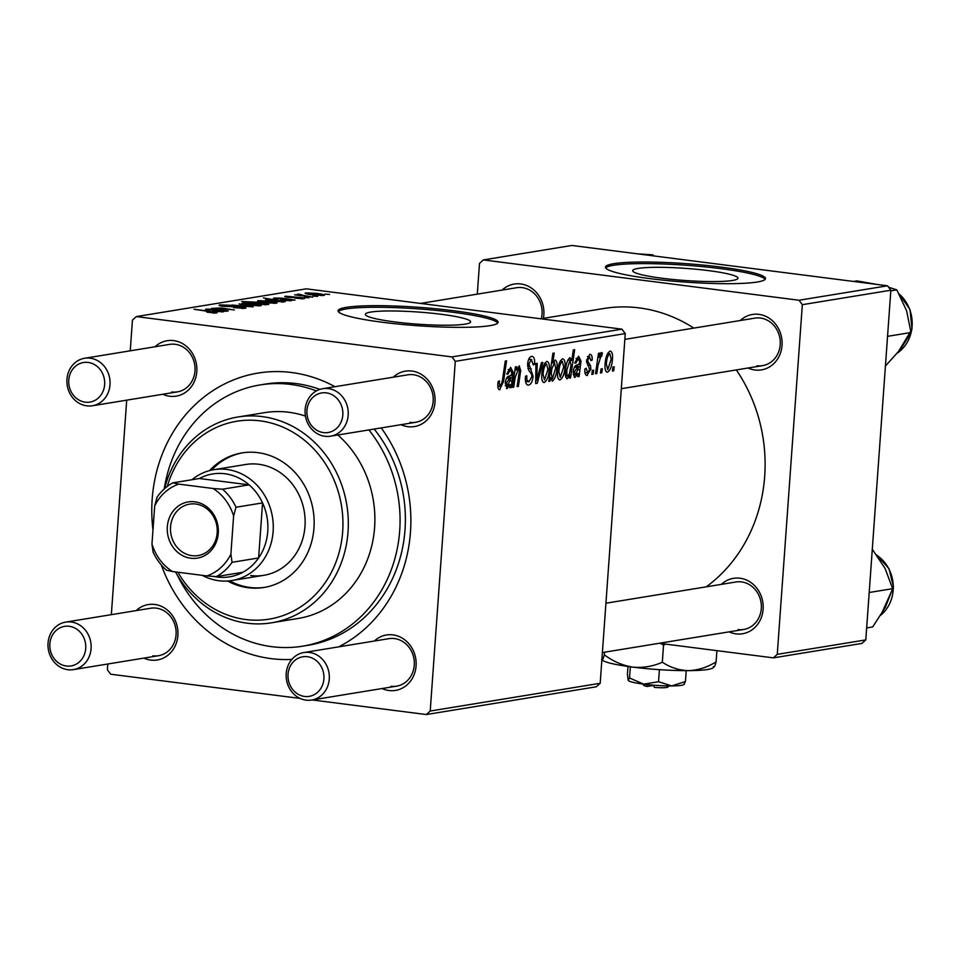 <?xml version="1.0" encoding="UTF-8"?>
<svg xmlns="http://www.w3.org/2000/svg" width="960" height="960" viewBox="0 0 960 960"><rect width="100%" height="100%" fill="white"/><g stroke="black" fill="none" stroke-linecap="round" stroke-linejoin="round"><path stroke-width="1.44" d="M708.648 270.636A52.776 6.072 4.1 0 0 632.7 270.672A52.776 6.072 4.1 0 0 662.04 278.244A52.776 6.072 4.1 0 0 737.988 278.22A52.776 6.072 4.1 0 0 708.648 270.636M720.876 267.072A80.208 9.216 4.1 0 0 605.46 267.12A80.208 9.216 4.1 0 0 650.052 278.64A80.208 9.216 4.1 0 0 765.468 278.592A80.208 9.216 4.1 0 0 720.876 267.072M765.108 279.36A80.208 9.216 4.1 0 0 720.756 268.656A80.208 9.216 4.1 0 0 605.7 267.936M394.68 321.912A52.776 6.072 -175.9 0 1 365.34 314.328A52.776 6.072 -175.9 0 1 441.276 314.292A52.776 6.072 -175.9 0 1 470.616 321.876A52.776 6.072 -175.9 0 1 394.68 321.912M453.504 310.728A80.208 9.216 4.1 0 0 338.088 310.776A80.208 9.216 4.1 0 0 382.68 322.296A80.208 9.216 4.1 0 0 498.096 322.248A80.208 9.216 4.1 0 0 453.504 310.728M497.736 323.016A80.208 9.216 4.1 0 0 453.396 312.324A80.208 9.216 4.1 0 0 338.328 311.592M740.28 320.52A28.068 25.104 80.7 0 1 758.916 314.364A28.068 25.104 80.7 0 1 782.028 345.396A28.068 25.104 80.7 0 1 754.932 369.996A28.068 25.104 80.7 0 1 748.044 368.016M756.984 365.736A24.06 21.516 -99.3 0 0 762.576 365.64A24.06 21.516 -99.3 0 0 780.252 341.532A24.06 21.516 -99.3 0 0 760.404 318.048A24.06 21.516 -99.3 0 0 754.812 318.144L624.852 339.372M502.104 290.088A28.068 25.104 80.7 0 1 520.74 283.944A28.068 25.104 80.7 0 1 543.42 318.348M541.32 318.696A24.06 21.516 -99.3 0 0 522.228 287.628A24.06 21.516 -99.3 0 0 516.636 287.712L420.492 303.42M721.368 584.364A28.068 25.104 80.7 0 1 740.004 578.22A28.068 25.104 80.7 0 1 763.116 609.24A28.068 25.104 80.7 0 1 736.02 633.852A28.068 25.104 80.7 0 1 729.12 631.86M738.072 629.58A24.06 21.516 -99.3 0 0 743.664 629.484A24.06 21.516 -99.3 0 0 761.34 605.376A24.06 21.516 -99.3 0 0 741.492 581.904A24.06 21.516 -99.3 0 0 735.9 582L605.94 603.216M155.052 346.764A28.068 25.104 80.7 0 1 173.688 340.608A28.068 25.104 80.7 0 1 196.8 371.628A28.068 25.104 80.7 0 1 169.704 396.24A28.068 25.104 80.7 0 1 162.816 394.26M171.756 391.98A24.06 21.516 -99.3 0 0 177.348 391.884A24.06 21.516 -99.3 0 0 195.024 367.776A24.06 21.516 -99.3 0 0 175.176 344.292A24.06 21.516 -99.3 0 0 169.584 344.388L84.6 358.272A24.06 21.516 80.7 0 1 90.18 358.176A24.06 21.516 80.7 0 1 110.04 381.648A24.06 21.516 80.7 0 1 92.352 405.768A24.06 21.516 80.7 0 1 86.772 405.852A24.06 21.516 80.7 0 1 66.912 382.38A24.06 21.516 80.7 0 1 84.6 358.272M393.24 377.196A28.068 25.104 80.7 0 1 411.864 371.04A28.068 25.104 80.7 0 1 434.988 402.06A28.068 25.104 80.7 0 1 407.88 426.672A28.068 25.104 80.7 0 1 400.992 424.68M409.932 422.412A24.06 21.516 -99.3 0 0 415.524 422.316A24.06 21.516 -99.3 0 0 433.212 398.208A24.06 21.516 -99.3 0 0 413.352 374.724A24.06 21.516 -99.3 0 0 407.772 374.82L322.776 388.692A24.06 21.516 80.7 0 1 328.368 388.596A24.06 21.516 80.7 0 1 348.216 412.08A24.06 21.516 80.7 0 1 330.528 436.188A24.06 21.516 80.7 0 1 324.948 436.284A24.06 21.516 80.7 0 1 305.088 412.8A24.06 21.516 80.7 0 1 322.776 388.692M374.316 641.04A28.068 25.104 80.7 0 1 392.952 634.884A28.068 25.104 80.7 0 1 416.076 665.916A28.068 25.104 80.7 0 1 388.968 690.516A28.068 25.104 80.7 0 1 382.08 688.536M391.02 686.256A24.06 21.516 -99.3 0 0 396.612 686.16A24.06 21.516 -99.3 0 0 414.3 662.052A24.06 21.516 -99.3 0 0 394.44 638.568A24.06 21.516 -99.3 0 0 388.86 638.664L303.864 652.548A24.06 21.516 80.7 0 1 309.456 652.452A24.06 21.516 80.7 0 1 329.304 675.924A24.06 21.516 80.7 0 1 311.616 700.044A24.06 21.516 80.7 0 1 306.036 700.128A24.06 21.516 80.7 0 1 286.176 676.656A24.06 21.516 80.7 0 1 303.864 652.548M136.14 610.608A28.068 25.104 80.7 0 1 154.776 604.464A28.068 25.104 80.7 0 1 177.888 635.484A28.068 25.104 80.7 0 1 150.792 660.084A28.068 25.104 80.7 0 1 143.892 658.104M152.844 655.824A24.06 21.516 -99.3 0 0 158.436 655.728A24.06 21.516 -99.3 0 0 176.112 631.62A24.06 21.516 -99.3 0 0 156.264 608.148A24.06 21.516 -99.3 0 0 150.672 608.232L65.688 622.116A24.06 21.516 80.7 0 1 71.268 622.02A24.06 21.516 80.7 0 1 91.128 645.504A24.06 21.516 80.7 0 1 73.44 669.612A24.06 21.516 80.7 0 1 67.848 669.708A24.06 21.516 80.7 0 1 48 646.224A24.06 21.516 80.7 0 1 65.688 622.116M291.864 659.412A144.372 129.12 80.7 0 1 271.08 658.62A144.372 129.12 80.7 0 1 161.304 564.96M152.976 529.968A144.372 129.12 80.7 0 1 291.588 372.516A144.372 129.12 80.7 0 1 334.98 386.7M319.932 389.388A132.348 118.356 -99.3 0 0 296.04 383.568A132.348 118.356 -99.3 0 0 265.308 384.084L260.004 384.948A132.348 118.356 -99.3 0 0 164.244 488.964M706.248 586.836A152.4 136.296 -99.3 0 0 736.332 369.924M693.816 328.104A152.4 136.296 -99.3 0 0 639.204 307.896A152.4 136.296 -99.3 0 0 603.816 308.496L540.768 318.78M621.96 329.16L625.26 333.588L455.28 361.344L451.98 356.916L621.96 329.16L306.3 288.828L136.32 316.584L132.444 320.1L130.248 350.808M126.708 400.152L111.336 614.664M107.796 663.996L107.376 669.78L110.676 674.208L300.072 698.412M625.26 333.588L600.192 683.268L596.328 686.784L426.336 714.54L312.156 699.948M586.368 375.324L587.436 375.468C585.48 375.612 584.628 373.5 584.856 369.12L586.188 368.172L587.676 372.924L589.596 369.552L586.572 360.588L589.692 354.396C591.492 354.192 592.32 356.088 592.188 360.048L590.868 360.624L589.452 356.928L587.892 359.928L587.904 361.548L590.508 365.544L590.904 369.108L586.872 375.48M584.928 372.624L587.676 372.924M587.472 356.628L589.764 356.928L587.46 356.676M574.44 377.4L573.192 372.036C573.744 367.608 575.04 365.268 577.092 365.016L579.324 363.936L579.672 361.5L578.256 358.752L575.904 363.072L574.644 362.916L578.556 356.208L581.016 361.044L579.12 376.464L577.788 376.68L577.836 374.184L574.74 377.496M576.072 358.416L578.64 358.752L576.048 358.476M559.248 379.836L560.064 379.932C558.072 379.656 557.244 377.136 557.58 372.372C557.964 365.34 559.632 360.816 562.572 358.824C564.588 359.22 565.38 361.872 564.972 366.78C564.564 373.548 562.932 377.94 560.064 379.932L559.632 379.944M499.128 389.64L499.98 389.748C498.312 389.784 497.604 387.876 497.88 384.024L498.168 381.48L499.488 380.904L499.2 383.34L500.292 386.484L502.356 380.976L505.26 361.044L506.556 360.828L503.568 381.468L499.536 389.76M497.832 386.196L500.292 386.484M555.06 360.048C556.776 360.756 557.412 363.336 556.944 367.812C556.596 374.316 555.072 378.768 552.384 381.192L550.512 377.508L549.948 381.228L548.808 381.42L552.9 353.256L554.208 353.052L552.756 362.88L555.348 360.048M542.808 362.4L537.264 383.304L535.692 383.556L535.908 363.528L537.204 363.324L536.88 380.28L541.428 362.628L542.808 362.4M527.232 384.888L528.636 385.068C526.068 385.176 525.012 382.248 525.48 376.284L526.788 375.732L526.824 379.776L528.96 381.804L531.804 376.74L531.648 374.352L528.636 370.164L527.604 364.332C528.108 359.544 529.44 356.892 531.6 356.376C533.832 356.316 534.84 358.812 534.648 363.852L533.292 364.956L531.324 359.64L528.912 363.948L533.112 376.26C532.512 381.516 531.024 384.444 528.636 385.068L527.904 385.092M525.528 381.444L528.96 381.804M531.6 356.376L532.248 356.364M528.732 359.244L531.732 359.628L528.708 359.304M614.268 366.804L613.68 370.824L612.396 371.028L612.948 367.02L614.268 366.804M455.28 361.344L430.212 711.024L600.192 683.268M543.468 382.404L544.284 382.512C542.292 382.236 541.464 379.716 541.8 374.952C542.184 367.92 543.852 363.396 546.804 361.392C548.808 361.8 549.612 364.452 549.204 369.36C548.796 376.128 547.152 380.508 544.284 382.512L543.864 382.524M506.508 388.5L507.144 388.584L505.26 383.124C505.812 378.696 507.108 376.368 509.16 376.116L511.392 375.036L511.752 372.6L510.336 369.852L507.972 374.16L506.712 374.016L510.624 367.308L513.084 372.132L511.188 387.564L509.856 387.78L509.904 385.284L506.808 388.584M510.708 369.84L508.116 369.564L510.708 369.84M519.168 365.904L520.704 370.512L518.4 386.376L517.104 386.592L519.396 370.8L518.568 368.508L515.124 377.64L513.732 387.144L512.436 387.36L515.412 366.876L516.72 366.66L516.216 370.092L519.468 365.904M518.76 368.496L517.032 368.304L518.76 368.496M566.772 378.696L567.264 378.756C565.596 377.952 565.008 375.336 565.476 370.92C565.812 364.488 567.3 360.06 569.94 357.612L571.728 360.636L573.348 349.92L574.644 349.704L570.564 377.868L569.256 378.084L569.688 375.228L567 378.768M606.732 372.072L607.548 372.18C605.556 371.904 604.728 369.384 605.064 364.62C605.448 357.588 607.116 353.064 610.056 351.06C612.072 351.468 612.864 354.12 612.456 359.028C612.048 365.796 610.416 370.188 607.548 372.18L607.116 372.192M602.352 368.748L601.776 372.768L600.48 372.984L601.044 368.964L602.352 368.748M598.044 365.388L596.808 373.584L595.5 373.788L598.476 353.316L599.784 353.1L599.148 357.336L601.572 352.452L602.388 353.04L601.656 356.292L601.044 355.752L598.044 365.388L596.748 365.22M601.572 352.452L602.388 353.04L600.984 352.86M601.656 356.292L599.7 355.584L601.164 355.752M593.664 370.164L593.076 374.184L591.792 374.4L592.344 370.38L593.664 370.164M308.964 297.792L304.356 297.504L308.964 297.792M317.652 296.376L313.056 296.076L317.652 296.376M301.416 298.92L300.348 297.816L288.012 297.312C284.844 296.868 284.016 296.496 285.516 296.208L301.428 297.576C304.68 298.068 305.424 298.452 303.672 298.752L295.044 298.164L302.004 298.248L301.956 298.908M284.748 296.496L285.516 296.208L285.468 296.868M287.736 296.508L287.328 297.228M304.608 298.404L303.672 298.752M285.144 301.68L273.696 301.488C267.756 300.756 265.104 300.072 265.764 299.436L270.816 299.496L263.424 297.924L285.144 301.68M282.768 302.112L282.828 301.32L283.5 302.04M241.98 308.58L240.336 307.02L223.236 306.324C219.096 305.748 218.028 305.28 220.032 304.908L231.48 305.316L222.924 305.292L224.364 306.096L241.392 306.768C245.856 307.416 247.02 307.944 244.884 308.352L233.52 307.644L242.82 307.668L242.76 308.556M219 305.292L220.032 304.908L219.972 305.772M222.924 305.292L222.168 306.18M245.964 307.944L244.884 308.352M260.52 305.796L250.188 305.364C243.696 304.572 241.176 303.852 242.628 303.216L253.26 303.696C259.464 304.464 261.888 305.172 260.52 305.796L261.252 305.496M241.788 303.54L242.628 303.216L242.568 303.996M216.864 308.088C216.144 308.52 217.812 309 221.856 309.552L228.324 310.956L211.584 308.376L221.316 307.98L234.288 309.984L220.08 308.208L216.864 308.088L216.336 309.108M215.664 309.012L214.944 308.328M213.324 313.164L210.324 311.76L194.04 309.252L212.208 311.64C216.144 312.18 217.476 312.648 216.216 313.032L206.928 312.18L213.708 312.504L213.66 313.176M216.9 312.768L216.216 313.032M451.98 356.916L136.32 316.584M208.62 309.432L210.132 310.224L208.512 310.404C205.464 309.864 204.768 309.432 206.448 309.12L214.068 309.264L227.076 311.16L215.82 311.568C212.1 311.016 211.296 310.584 213.432 310.26L214.956 309.816L208.62 309.432L208.032 310.308M223.284 311.88L223.344 311.112L223.38 311.868M212.256 310.68L213.432 310.26L213.372 311.16M205.5 309.48L206.448 309.12L206.388 309.936M265.836 304.836L241.68 301.476L260.736 302.4C266.724 303.132 269.352 303.828 268.62 304.476L262.812 304.368L265.836 304.836M253.152 306.9L232.08 305.028L249.732 306.648L238.992 303.9L253.152 306.9M276.3 303.216L265.956 302.796C259.464 301.992 256.944 301.284 258.396 300.636L269.04 301.128C275.232 301.896 277.656 302.592 276.3 303.216L277.02 302.916M257.556 300.96L258.396 300.636L258.336 301.416M276.54 298.344L278.052 299.136L276.444 299.304C273.384 298.764 272.7 298.344 274.38 298.032L282 298.176L294.996 300.072L283.74 300.468C280.02 299.928 279.228 299.496 281.364 299.172L282.888 298.728L276.54 298.344L275.952 299.22M291.216 300.78L291.264 300.024L291.3 300.768M280.188 299.592L281.364 299.172L281.292 300.072M273.42 298.392L274.38 298.032L274.32 298.848M323.784 295.464L313.44 295.032C306.948 294.24 304.428 293.52 305.88 292.884L316.524 293.364C322.716 294.144 325.14 294.84 323.784 295.464L324.504 295.164M305.04 293.208L305.88 292.884L305.832 293.664M300.036 294.696L312.696 297.18L294.648 294.816L299.4 295.14L297.384 294.276L298.932 294.216L301.272 294.66L299.808 294.792L299.748 295.608M329.568 294.432L324.96 294.132L329.568 294.432M177.432 575.34A132.348 118.356 -99.3 0 0 271.932 646.692A132.348 118.356 -99.3 0 0 302.652 646.176L307.968 645.312A132.348 118.356 -99.3 0 0 399.192 561.18A132.348 118.356 -99.3 0 0 374.208 429.06M887.556 285.792L890.856 290.22L802.332 304.68L799.02 300.24L887.556 285.792L571.896 245.46L483.36 259.92L479.496 263.436L477.288 294.144M802.332 304.68L777.264 654.348L865.8 639.9L861.924 643.416L773.388 657.864L659.208 643.284M890.856 290.22L865.8 639.9M799.02 300.24L483.36 259.92M773.388 657.864L777.264 654.348M381.24 427.908A144.372 129.12 80.7 0 1 338.7 646.86M426.336 714.54L430.212 711.024M214.848 311.436L214.956 309.816M221.46 311.976L221.964 311.304L221.916 311.964M217.068 311.712L221.496 311.508C222.312 311.112 220.812 310.656 217.02 310.152L215.04 311.46M216.072 310.488L217.104 311.352M255.9 303.66L266.52 304.572M266.208 304.572L259.488 302.616L252.744 302.232L252.384 303.12M252.744 302.232L255.936 303.264M258.216 305.94L251.964 303.912L244.848 303.516L244.38 304.452M244.848 303.516C244.344 304.02 246.468 304.548 251.196 305.124L258.624 305.34L258.576 305.94M273.996 303.36L267.732 301.332L260.628 300.936L260.148 301.872M260.628 300.936C260.124 301.44 262.236 301.98 266.964 302.544L274.392 302.76L274.356 303.36M281.604 302.136L280.884 301.152L274.392 300.06L268.128 299.712L267.78 300.54M268.128 299.712L275.184 301.296L280.884 301.152M282.78 300.336L282.888 298.728M289.392 300.876L289.896 300.204L289.848 300.876M285 300.624L289.428 300.408C290.232 300.012 288.744 299.568 284.952 299.052L282.972 300.372M284.004 299.4L285.024 300.264M321.48 295.608L315.228 293.58L308.112 293.184L307.632 294.12M308.112 293.184C307.608 293.688 309.72 294.228 314.448 294.792L321.876 295.008L321.84 295.608M298.872 295.008L298.932 294.216M612.444 370.668L613.68 370.824M525.468 376.464L526.716 376.632M525.384 379.596L526.824 379.776M533.376 363.684L534.648 363.852M533.34 364.296L534.6 364.464M527.652 363.78L528.912 363.948M527.568 366.144L529.212 366.348M531.84 376.092L533.112 376.26M535.704 383.1L537.264 383.304M535.728 380.136L536.88 380.28M547.932 369.204L549.204 369.36M544.416 363.624L546.564 363.936C544.5 365.856 543.348 369.348 543.108 374.436L544.476 379.98L547.908 369.564L546.564 363.936L544.404 363.66M541.86 374.268L543.108 374.436M548.856 381.096L549.948 381.228M551.532 362.724L552.756 362.88M555.684 367.656L556.944 367.812M549.396 377.376L550.512 377.508M551.856 368.94L551.232 373.596L552.468 378.684L555.66 368.076L554.46 362.64L551.856 368.94L550.644 368.784M552.972 362.46L554.64 362.64L552.984 362.424M550.62 378.444L552.108 378.636M550.62 378.468L552.468 378.684M549.972 373.44L551.232 373.596M497.952 383.184L499.2 383.34M497.832 386.172L499.896 386.436M502.308 381.3L503.568 381.468M508.836 385.14L509.904 385.284M506.712 374.004L507.972 374.16M511.764 371.964L513.084 372.132M510.564 375.648L512.604 375.9M509.16 384.636L511.236 384.9M509.844 387.384L511.188 387.564M507.72 385.98L510.996 377.592L509.34 378.576L506.544 382.908L507.72 385.98L505.272 385.704L507.276 385.92M507.3 377.124L510.996 377.592M505.296 382.752L506.544 382.908M512.484 386.988L513.732 387.144M514.968 369.936L516.216 370.092M519.408 370.356L520.704 370.512M517.164 386.22L518.4 386.376M563.712 366.624L564.972 366.78M562.344 361.356C560.28 363.276 559.128 366.78 558.888 371.856L560.256 377.412L563.688 366.984L562.344 361.356L560.172 361.08L562.344 361.356M557.628 371.7L558.888 371.856M568.848 375.12L569.688 375.228M570.48 360.468L571.728 360.636M569.316 377.712L570.564 377.868M567.936 359.868L570.012 360.132L566.808 370.104L566.94 375.06L567.864 376.164L569.544 373.428L571.02 365.1L569.844 360.132L567.924 359.892M565.548 369.936L566.808 370.104M565.5 375.864L567.552 376.128M565.512 375.888L567.864 376.164M565.404 374.868L566.94 375.06M565.488 370.776L566.748 370.932M576.756 374.052L577.836 374.184M574.644 362.904L575.904 363.072M579.696 360.876L581.016 361.044M578.484 364.548L580.536 364.812M577.092 373.548L579.168 373.812M577.776 376.296L579.12 376.464M575.652 374.892L578.928 366.504L577.272 367.488L574.476 371.82L575.652 374.892L573.204 374.616M573.192 374.58L575.196 374.832M575.232 366.036L578.928 366.504M573.228 371.652L574.476 371.82M590.892 359.892L592.188 360.048M586.656 359.772L587.892 359.928M586.548 361.38L587.904 361.548M587.556 365.16L590.508 365.544M589.608 368.952L590.904 369.108M611.196 358.872L612.456 359.028M607.68 353.292L609.828 353.604C607.764 355.524 606.612 359.016 606.372 364.104L607.74 369.648L611.172 359.232L609.828 353.604L607.656 353.328M605.112 363.936L606.372 364.104M600.54 372.612L601.776 372.768M595.56 373.416L596.808 373.584M597.912 357.18L599.148 357.336M591.84 374.028L593.076 374.184M227.604 581.016A68.172 60.972 -99.3 0 0 248.16 587.736A68.172 60.972 -99.3 0 0 263.988 587.472A68.172 60.972 -99.3 0 0 314.088 519.168A68.172 60.972 -99.3 0 0 257.844 452.64A68.172 60.972 -99.3 0 0 242.016 452.904A68.172 60.972 -99.3 0 0 209.58 470.604M242.904 452.772A68.172 60.972 -99.3 0 0 211.512 470.136M229.596 580.836A68.172 60.972 -99.3 0 0 249.924 587.448A68.172 60.972 -99.3 0 0 264.876 587.328M177.888 572.232A100.26 89.664 -99.3 0 0 245.88 619.536A100.26 89.664 -99.3 0 0 342.672 531.648A100.26 89.664 -99.3 0 0 260.124 420.852A100.26 89.664 -99.3 0 0 167.292 486.432M164.592 488.652A104.268 93.252 80.7 0 1 237.96 416.988A104.268 93.252 80.7 0 1 262.176 416.592A104.268 93.252 80.7 0 1 348.204 518.328A104.268 93.252 80.7 0 1 271.572 622.812A104.268 93.252 80.7 0 1 247.368 623.22A104.268 93.252 80.7 0 1 175.476 571.92M271.572 622.812L298.128 618.468A104.268 93.252 -99.3 0 0 372.336 543.276A104.268 93.252 -99.3 0 0 337.872 434.988M305.448 416.1A104.268 93.252 -99.3 0 0 288.732 412.248A104.268 93.252 -99.3 0 0 264.528 412.656L237.96 416.988M302.652 646.176A132.348 118.356 -99.3 0 0 393.888 562.056A132.348 118.356 -99.3 0 0 368.892 429.924M316.416 390.924A132.348 118.356 -99.3 0 0 290.724 384.432A132.348 118.356 -99.3 0 0 260.004 384.948M191.94 479.724A56.148 50.208 80.7 0 1 213.852 469.692L245.724 464.484A56.148 50.208 80.7 0 1 258.756 464.268A56.148 50.208 80.7 0 1 305.076 519.06A56.148 50.208 80.7 0 1 263.82 575.316A56.148 50.208 80.7 0 1 250.776 575.532M887.604 335.568L888.012 336.264L911.016 332.508L900.828 348.9L885.3 366.168M890.82 290.844L896.832 289.872L906.588 310.752L911.016 332.508M888.648 287.256L896.832 289.872M853.572 281.448L856.932 280.896L877.548 284.508M649.56 255.384L652.92 254.832L653.784 255.924M637.332 253.824L652.92 254.832M866.652 627.936L872.664 626.952L885.324 607.38L892.656 588.672L869.652 592.428M872.196 549.108L885.084 568.452L892.656 588.672M323.46 432.6A20.052 17.928 -99.3 0 0 342.816 415.02A20.052 17.928 -99.3 0 0 326.304 392.868A20.052 17.928 -99.3 0 0 306.948 410.436A20.052 17.928 -99.3 0 0 323.46 432.6M304.548 696.444A20.052 17.928 -99.3 0 0 323.904 678.876A20.052 17.928 -99.3 0 0 307.392 656.712A20.052 17.928 -99.3 0 0 288.036 674.292A20.052 17.928 -99.3 0 0 304.548 696.444M88.128 362.436A20.052 17.928 -99.3 0 0 68.772 380.016A20.052 17.928 -99.3 0 0 85.284 402.168A20.052 17.928 -99.3 0 0 104.64 384.6A20.052 17.928 -99.3 0 0 88.128 362.436M69.216 626.28A20.052 17.928 -99.3 0 0 49.86 643.86A20.052 17.928 -99.3 0 0 66.372 666.024A20.052 17.928 -99.3 0 0 85.728 648.444A20.052 17.928 -99.3 0 0 69.216 626.28M167.328 526.764A28.476 25.464 80.7 0 1 194.82 501.804A28.476 25.464 80.7 0 1 218.268 533.28A28.476 25.464 80.7 0 1 190.776 558.228A28.476 25.464 80.7 0 1 167.328 526.764M217.176 532.824A26.064 23.316 -99.3 0 0 189.66 504.12A26.064 23.316 -99.3 0 0 170.544 526.872A26.064 23.316 -99.3 0 0 198.06 555.576A26.064 23.316 -99.3 0 0 217.176 532.824M213.852 469.692A56.148 50.208 80.7 0 1 273.12 531.516A56.148 50.208 80.7 0 1 231.948 580.512A56.148 50.208 80.7 0 1 202.26 575.34M213.912 576.456A52.14 46.632 -99.3 0 0 242.844 572.28A52.14 46.632 -99.3 0 0 258.612 557.964A52.14 46.632 -99.3 0 0 267.756 531.348A52.14 46.632 -99.3 0 0 262.56 502.908A52.14 46.632 -99.3 0 0 249.108 484.86L199.404 478.512L172.848 482.844L178.728 484.116A48.12 43.044 -99.3 0 0 154.704 505.92L151.968 544.032A48.12 43.044 -99.3 0 0 172.464 571.536L206.868 575.928A48.12 43.044 -99.3 0 0 230.892 554.124L233.616 516A48.12 43.044 -99.3 0 0 213.132 488.508L178.728 484.116M213.132 488.508L222.552 489.192L249.108 484.86A52.14 46.632 -99.3 0 0 199.404 478.512M230.892 554.124L232.056 562.308L258.612 557.964L262.56 502.908L236.004 507.24L233.616 516M172.464 571.536L166.584 570.264A52.14 46.632 80.7 0 1 153.132 552.216L151.968 544.032M154.704 505.92L157.08 497.16A52.14 46.632 80.7 0 1 172.848 482.844M242.844 572.28L216.288 576.612L206.868 575.928M232.056 562.308A52.14 46.632 80.7 0 1 216.288 576.612M222.552 489.192A52.14 46.632 80.7 0 1 236.004 507.24M669.156 685.92L667.752 687.12A12.036 1.38 -175.9 0 1 654.42 687.384L653.472 685.164M684.06 683.904L685.428 681.54L671.676 685.92L658.536 681.708L643.728 684.156L629.544 678L628.176 680.364L627.432 674.124L627.984 666.468M684.456 684.036L683.904 684.504A28.068 3.228 -175.9 0 1 671.676 685.92A28.068 3.228 -175.9 0 1 643.728 684.156A28.068 3.228 -175.9 0 1 628.284 680.508L628.176 680.364M629.544 678L630.348 666.804M685.428 681.54L686.208 670.644M658.536 681.708L659.4 669.66M714.144 666.864L713.064 667.788A56.148 6.456 -175.9 0 1 688.584 670.644A56.148 6.456 -175.9 0 1 632.7 667.104A56.148 6.456 -175.9 0 1 601.872 659.88M713.376 666.588C714.132 667.62 715.044 666.048 716.1 661.86C707.34 667.296 698.172 670.224 688.584 670.644C679.164 670.368 670.404 667.56 662.316 662.208C652.86 666.432 642.984 668.076 632.7 667.104C622.5 665.46 613.044 661.356 604.32 654.804C603.288 658.968 602.376 660.552 601.608 659.532M604.32 654.804L604.512 652.212M716.1 661.86L716.904 650.652M662.316 662.208L663.528 645.24L665.568 644.1M661.008 643.512L663.528 645.24M646.392 684.48L647.244 686.472L653.58 685.428M647.244 686.472A12.036 1.38 -175.9 0 1 643.908 685.416L642.684 684.024M527.904 368.46L531.228 368.88M535.788 374.196L537.048 374.364M550.08 372.708L551.292 372.864M510.444 380.82L511.752 380.988M506.508 378.216L509.34 378.576M519.012 373.848L520.26 374.004M513.864 377.472L515.124 377.64M578.364 369.732L579.684 369.9M574.44 367.128L577.272 367.488M586.632 362.892L588.84 363.18M897.72 352.8A36.096 32.28 -99.3 0 0 911.748 329.304A36.096 32.28 -99.3 0 0 899.232 294.096M880.932 615.024A36.096 32.28 -99.3 0 0 893.28 587.004A36.096 32.28 -99.3 0 0 876.96 555.36M897.612 352.92L912 329.184L910.008 309.6L899.028 293.736M876.768 555.096L888.972 568.656L893.52 586.92L880.824 615.192M762.576 365.64L621.312 388.704M415.524 422.316L330.528 436.188M311.616 700.044L396.612 686.16M602.4 652.56L743.664 629.484M92.352 405.768L177.348 391.884M158.436 655.728L73.44 669.612M231.948 580.512L263.82 575.316"/></g></svg>

